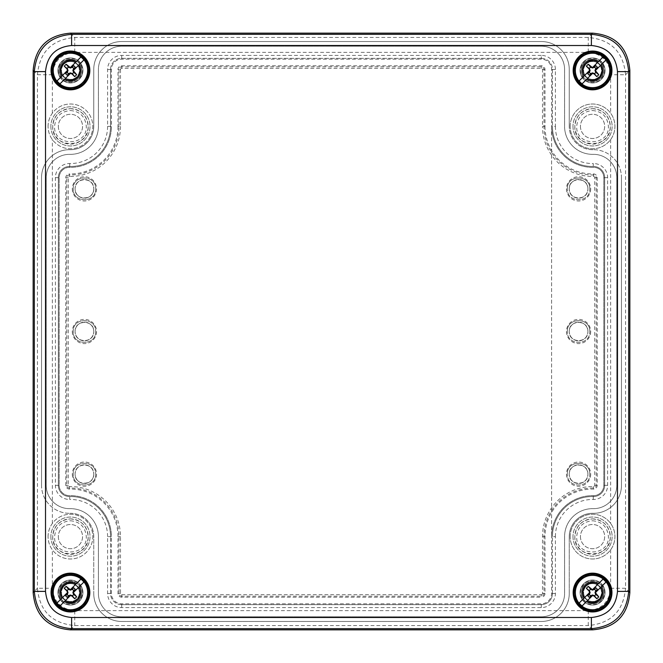<?xml version="1.0" encoding="UTF-8"?>
<svg xmlns="http://www.w3.org/2000/svg" width="663" height="663" viewBox="0 0 663 663"><rect width="100%" height="100%" fill="white"/><g stroke="black" fill="none" stroke-linecap="round" stroke-linejoin="round"><path stroke-width="0.5" stroke-dasharray="3.31 2.49" d="M564.586 69.516A23.304 23.304 0 0 0 541.273 46.203L121.719 46.203A23.313 23.313 0 0 0 98.414 69.516L98.414 126.384A27.97 27.97 0 0 1 69.938 154.346A23.313 23.313 0 0 0 46.203 177.651L46.203 485.349A23.313 23.313 0 0 0 69.938 508.654A27.97 27.97 0 0 1 98.414 536.616L98.414 593.484A23.304 23.304 0 0 0 121.719 616.797L541.273 616.797A23.313 23.313 0 0 0 564.586 593.484L564.586 536.616A27.97 27.97 0 0 1 593.062 508.654A23.313 23.313 0 0 0 616.797 485.349L616.797 177.651A23.313 23.313 0 0 0 593.062 154.346A27.97 27.97 0 0 1 564.586 126.384L564.586 69.516A23.304 23.304 0 0 0 541.273 46.203L121.719 46.203A23.313 23.313 0 0 0 98.414 69.516L98.414 126.384A27.97 27.97 0 0 1 69.938 154.346A23.313 23.313 0 0 0 46.203 177.651L46.203 485.349A23.313 23.313 0 0 0 69.938 508.654A27.97 27.97 0 0 1 98.414 536.616L98.414 593.484A23.304 23.304 0 0 0 121.719 616.797L541.273 616.797A23.313 23.313 0 0 0 564.586 593.484L564.586 536.616A27.97 27.97 0 0 1 593.062 508.654A23.313 23.313 0 0 0 616.797 485.349L616.797 177.651A23.313 23.313 0 0 0 593.062 154.346A27.97 27.97 0 0 1 564.586 126.384L564.586 69.516M53.479 70.444A16.965 16.965 0 0 0 70.444 87.408A16.965 16.965 0 0 0 87.408 70.444A16.965 16.965 0 0 0 70.444 53.479A16.965 16.965 0 0 0 53.479 70.444A16.965 16.965 0 0 0 70.444 87.408A16.965 16.965 0 0 0 87.408 70.444A16.965 16.965 0 0 0 70.444 53.479A16.965 16.965 0 0 0 53.479 70.444M575.592 70.444A16.965 16.965 0 0 0 592.556 87.408A16.965 16.965 0 0 0 609.521 70.444A16.965 16.965 0 0 0 592.556 53.479A16.965 16.965 0 0 0 575.592 70.444A16.965 16.965 0 0 0 592.556 87.408A16.965 16.965 0 0 0 609.521 70.444A16.965 16.965 0 0 0 592.556 53.479A16.965 16.965 0 0 0 575.592 70.444M575.592 592.556A16.965 16.965 0 0 0 592.556 609.521A16.965 16.965 0 0 0 609.521 592.556A16.965 16.965 0 0 0 592.556 575.592A16.965 16.965 0 0 0 575.592 592.556A16.965 16.965 0 0 0 592.556 609.521A16.965 16.965 0 0 0 609.521 592.556A16.965 16.965 0 0 0 592.556 575.592A16.965 16.965 0 0 0 575.592 592.556M53.479 592.556A16.965 16.965 0 0 0 70.444 609.521A16.965 16.965 0 0 0 87.408 592.556A16.965 16.965 0 0 0 70.444 575.592A16.965 16.965 0 0 0 53.479 592.556A16.965 16.965 0 0 0 70.444 609.521A16.965 16.965 0 0 0 87.408 592.556A16.965 16.965 0 0 0 70.444 575.592A16.965 16.965 0 0 0 53.479 592.556M50.869 126.384A19.583 19.583 0 0 0 70.444 145.968A19.583 19.583 0 0 0 90.019 126.384A19.583 19.583 0 0 0 70.444 106.801A19.583 19.583 0 0 0 50.869 126.384A19.583 19.583 0 0 0 70.444 145.968A19.583 19.583 0 0 0 90.019 126.384A19.583 19.583 0 0 0 70.444 106.801A19.583 19.583 0 0 0 50.869 126.384M572.981 126.384A19.583 19.583 0 0 0 592.556 145.968A19.583 19.583 0 0 0 612.131 126.384A19.583 19.583 0 0 0 592.556 106.801A19.583 19.583 0 0 0 572.981 126.384A19.583 19.583 0 0 0 592.556 145.968A19.583 19.583 0 0 0 612.131 126.384A19.583 19.583 0 0 0 592.556 106.801A19.583 19.583 0 0 0 572.981 126.384M572.981 536.616A19.583 19.583 0 0 0 592.556 556.191A19.583 19.583 0 0 0 612.131 536.616A19.583 19.583 0 0 0 592.556 517.041A19.583 19.583 0 0 0 572.981 536.616A19.583 19.583 0 0 0 592.556 556.191A19.583 19.583 0 0 0 612.131 536.616A19.583 19.583 0 0 0 592.556 517.041A19.583 19.583 0 0 0 572.981 536.616M50.869 536.616A19.583 19.583 0 0 0 70.444 556.191A19.583 19.583 0 0 0 90.019 536.616A19.583 19.583 0 0 0 70.444 517.041A19.583 19.583 0 0 0 50.869 536.616A19.583 19.583 0 0 0 70.444 556.191A19.583 19.583 0 0 0 90.019 536.616A19.583 19.583 0 0 0 70.444 517.041A19.583 19.583 0 0 0 50.869 536.616M541.273 55.385L121.719 55.385A14.13 14.13 0 0 0 107.597 69.516L107.597 126.384L111.401 126.384A40.957 40.957 0 0 1 69.698 167.341A10.318 10.318 0 0 0 59.189 177.651L59.189 485.349A10.318 10.318 0 0 0 69.698 495.659A40.957 40.957 0 0 1 111.401 536.616L111.401 593.484A10.318 10.318 0 0 0 121.727 603.811L541.273 603.811A10.318 10.318 0 0 0 551.599 593.484L551.599 536.616A40.957 40.957 0 0 1 593.302 495.659A10.318 10.318 0 0 0 603.811 485.349L603.811 177.651A10.318 10.318 0 0 0 593.302 167.341A40.957 40.957 0 0 1 551.599 126.384L551.599 69.516A10.318 10.318 0 0 0 541.273 59.189L121.727 59.189A10.318 10.318 0 0 0 111.401 69.516L111.401 126.384A40.957 40.957 0 0 1 69.698 167.341A10.318 10.318 0 0 0 59.189 177.651L59.189 485.349A10.318 10.318 0 0 0 69.698 495.659A40.957 40.957 0 0 1 111.401 536.616L107.597 536.616L107.597 593.484A14.13 14.13 0 0 0 121.719 607.615L541.273 607.615A14.13 14.13 0 0 0 555.403 593.484L555.403 536.616L551.599 536.616A40.957 40.957 0 0 1 593.302 495.659A10.318 10.318 0 0 0 603.811 485.349L603.811 177.651A10.318 10.318 0 0 0 593.302 167.341A40.957 40.957 0 0 1 551.599 126.384L551.599 536.616L551.599 126.384L555.403 126.384L555.403 69.516A14.13 14.13 0 0 0 541.273 55.385L541.273 59.189M555.403 126.384A37.153 37.153 0 0 0 593.236 163.529L593.302 167.341M555.403 536.616A37.153 37.153 0 0 1 593.236 499.471A14.13 14.13 0 0 0 607.615 485.349L607.615 177.651A14.13 14.13 0 0 0 593.236 163.529M107.597 536.616A37.153 37.153 0 0 0 69.764 499.471L69.698 495.659M107.597 126.384A37.153 37.153 0 0 1 69.764 163.529A14.13 14.13 0 0 0 55.385 177.651L55.385 485.349A14.13 14.13 0 0 0 69.764 499.471M72.308 331.5A12.125 12.125 0 0 0 84.433 343.616A12.125 12.125 0 0 0 96.549 331.5A12.125 12.125 0 0 0 84.433 319.384A12.125 12.125 0 0 0 72.308 331.5M72.308 188.856A12.125 12.125 0 0 0 84.433 200.972A12.125 12.125 0 0 0 96.549 188.856A12.125 12.125 0 0 0 84.433 176.731A12.125 12.125 0 0 0 72.308 188.856M72.308 474.144A12.125 12.125 0 0 0 84.433 486.269A12.125 12.125 0 0 0 96.549 474.144A12.125 12.125 0 0 0 84.433 462.028A12.125 12.125 0 0 0 72.308 474.144M590.692 331.5A12.125 12.125 0 0 1 578.567 343.616A12.125 12.125 0 0 1 566.451 331.5A12.125 12.125 0 0 1 578.567 319.384A12.125 12.125 0 0 1 590.692 331.5M590.692 188.856A12.125 12.125 0 0 1 578.567 200.972A12.125 12.125 0 0 1 566.451 188.856A12.125 12.125 0 0 1 578.567 176.731A12.125 12.125 0 0 1 590.692 188.856M590.692 474.144A12.125 12.125 0 0 1 578.567 486.269A12.125 12.125 0 0 1 566.451 474.144A12.125 12.125 0 0 1 578.567 462.028A12.125 12.125 0 0 1 590.692 474.144M93.748 331.5A9.323 9.323 0 0 0 84.433 322.177A9.323 9.323 0 0 0 75.101 331.5C74.529 319.475 94.328 319.475 93.748 331.5A9.323 9.323 0 0 1 84.433 340.823A9.323 9.323 0 0 1 75.101 331.5A9.323 9.323 0 0 0 84.433 340.823A9.323 9.323 0 0 0 93.748 331.5A9.323 9.323 0 0 0 84.433 322.177A9.323 9.323 0 0 0 75.101 331.5C74.529 343.525 94.328 343.525 93.748 331.5M93.748 188.856C94.328 200.881 74.529 200.881 75.101 188.856A9.323 9.323 0 0 1 84.433 179.524A9.323 9.323 0 0 1 93.748 188.856A9.323 9.323 0 0 1 84.433 198.171A9.323 9.323 0 0 1 75.101 188.856A9.323 9.323 0 0 0 84.433 198.171A9.323 9.323 0 0 0 93.748 188.856A9.323 9.323 0 0 0 84.433 179.524A9.323 9.323 0 0 0 75.101 188.856C74.529 176.822 94.328 176.822 93.756 188.856M93.748 474.144C94.328 486.178 74.529 486.178 75.101 474.144A9.323 9.323 0 0 1 84.433 464.829A9.323 9.323 0 0 1 93.748 474.144A9.323 9.323 0 0 1 84.433 483.476A9.323 9.323 0 0 1 75.101 474.144A9.323 9.323 0 0 0 84.433 483.476A9.323 9.323 0 0 0 93.748 474.144A9.323 9.323 0 0 0 84.433 464.829A9.323 9.323 0 0 0 75.101 474.144C74.529 462.119 94.328 462.119 93.756 474.144M569.252 331.5A9.323 9.323 0 0 1 578.567 322.177A9.323 9.323 0 0 1 587.899 331.5C588.471 319.475 568.672 319.475 569.252 331.5A9.323 9.323 0 0 0 578.567 340.823A9.323 9.323 0 0 0 587.899 331.5A9.323 9.323 0 0 1 578.567 340.823A9.323 9.323 0 0 1 569.252 331.5A9.323 9.323 0 0 1 578.567 322.177A9.323 9.323 0 0 1 587.899 331.5C588.471 343.525 568.672 343.525 569.252 331.5M569.252 188.856A9.323 9.323 0 0 1 578.567 179.524A9.323 9.323 0 0 1 587.899 188.856C588.471 176.822 568.672 176.822 569.252 188.856A9.323 9.323 0 0 0 578.567 198.171A9.323 9.323 0 0 0 587.899 188.856A9.323 9.323 0 0 1 578.567 198.171A9.323 9.323 0 0 1 569.252 188.856A9.323 9.323 0 0 1 578.567 179.524A9.323 9.323 0 0 1 587.899 188.856C588.471 200.881 568.672 200.881 569.252 188.856M569.252 474.144A9.323 9.323 0 0 1 578.567 464.829A9.323 9.323 0 0 1 587.899 474.144C588.471 462.119 568.672 462.119 569.252 474.144A9.323 9.323 0 0 0 578.567 483.476A9.323 9.323 0 0 0 587.899 474.144A9.323 9.323 0 0 1 578.567 483.476A9.323 9.323 0 0 1 569.252 474.144A9.323 9.323 0 0 1 578.567 464.829A9.323 9.323 0 0 1 587.899 474.144C588.471 486.178 568.672 486.178 569.252 474.144M58.327 70.444A12.125 12.125 0 0 0 70.444 82.56A12.125 12.125 0 0 0 82.56 70.444A12.125 12.125 0 0 0 70.444 58.327A12.125 12.125 0 0 0 58.327 70.444M604.673 70.444A12.125 12.125 0 0 1 592.556 82.56A12.125 12.125 0 0 1 580.44 70.444A12.125 12.125 0 0 1 592.556 58.327A12.125 12.125 0 0 1 604.673 70.444M604.673 592.556A12.125 12.125 0 0 0 592.556 580.44A12.125 12.125 0 0 0 580.44 592.556A12.125 12.125 0 0 0 592.556 604.673A12.125 12.125 0 0 0 604.673 592.556M58.327 592.556A12.125 12.125 0 0 1 70.444 580.44A12.125 12.125 0 0 1 82.56 592.556A12.125 12.125 0 0 1 70.444 604.673A12.125 12.125 0 0 1 58.327 592.556M79.767 70.444A9.323 9.323 0 0 0 70.444 61.12A9.323 9.323 0 0 0 61.12 70.444C60.54 58.419 80.347 58.419 79.767 70.444A9.323 9.323 0 0 1 70.444 79.767A9.323 9.323 0 0 1 61.12 70.444A9.323 9.323 0 0 0 70.444 79.767A9.323 9.323 0 0 0 79.767 70.444A9.323 9.323 0 0 0 70.444 61.12A9.323 9.323 0 0 0 61.12 70.444C60.54 82.469 80.347 82.469 79.767 70.444M583.233 70.444A9.323 9.323 0 0 1 592.556 61.12A9.323 9.323 0 0 1 601.88 70.444C602.46 58.419 582.653 58.419 583.233 70.444A9.323 9.323 0 0 0 592.556 79.767A9.323 9.323 0 0 0 601.88 70.444A9.323 9.323 0 0 1 592.556 79.767A9.323 9.323 0 0 1 583.233 70.444A9.323 9.323 0 0 1 592.556 61.12A9.323 9.323 0 0 1 601.88 70.444C602.46 82.469 582.653 82.469 583.233 70.444M79.767 592.556A9.323 9.323 0 0 1 70.444 601.88A9.323 9.323 0 0 1 61.12 592.556C60.54 604.581 80.347 604.581 79.767 592.556A9.323 9.323 0 0 0 70.444 583.233A9.323 9.323 0 0 0 61.12 592.556A9.323 9.323 0 0 1 70.444 583.233A9.323 9.323 0 0 1 79.767 592.556A9.323 9.323 0 0 1 70.444 601.88A9.323 9.323 0 0 1 61.12 592.556C60.54 580.531 80.347 580.531 79.767 592.556M583.233 592.556A9.323 9.323 0 0 0 592.556 601.88A9.323 9.323 0 0 0 601.88 592.556C602.46 604.581 582.653 604.581 583.233 592.556A9.323 9.323 0 0 1 592.556 583.233A9.323 9.323 0 0 1 601.88 592.556A9.323 9.323 0 0 0 592.556 583.233A9.323 9.323 0 0 0 583.233 592.556A9.323 9.323 0 0 0 592.556 601.88A9.323 9.323 0 0 0 601.88 592.556C602.46 580.531 582.653 580.531 583.233 592.556M58.327 126.384A12.125 12.125 0 0 0 70.444 138.501A12.125 12.125 0 0 0 82.56 126.384A12.125 12.125 0 0 0 70.444 114.268A12.125 12.125 0 0 0 58.327 126.384A12.125 12.125 0 0 0 70.444 138.501A12.125 12.125 0 0 0 82.56 126.384A12.125 12.125 0 0 0 70.444 114.268A12.125 12.125 0 0 0 58.327 126.384M580.44 126.384A12.125 12.125 0 0 0 592.556 138.501A12.125 12.125 0 0 0 604.673 126.384A12.125 12.125 0 0 0 592.556 114.268A12.125 12.125 0 0 0 580.44 126.384A12.125 12.125 0 0 0 592.556 138.501A12.125 12.125 0 0 0 604.673 126.384A12.125 12.125 0 0 0 592.556 114.268A12.125 12.125 0 0 0 580.44 126.384M580.44 536.616A12.125 12.125 0 0 0 592.556 548.732A12.125 12.125 0 0 0 604.673 536.616A12.125 12.125 0 0 0 592.556 524.499A12.125 12.125 0 0 0 580.44 536.616A12.125 12.125 0 0 0 592.556 548.732A12.125 12.125 0 0 0 604.673 536.616A12.125 12.125 0 0 0 592.556 524.499A12.125 12.125 0 0 0 580.44 536.616M58.327 536.616A12.125 12.125 0 0 0 70.444 548.732A12.125 12.125 0 0 0 82.56 536.616A12.125 12.125 0 0 0 70.444 524.499A12.125 12.125 0 0 0 58.327 536.616A12.125 12.125 0 0 0 70.444 548.732A12.125 12.125 0 0 0 82.56 536.616A12.125 12.125 0 0 0 70.444 524.499A12.125 12.125 0 0 0 58.327 536.616M48.068 536.616A22.376 22.376 0 0 1 70.444 514.239A22.376 22.376 0 0 1 92.82 536.616A22.376 22.376 0 0 1 70.444 558.992A22.376 22.376 0 0 1 48.068 536.616C48.159 541.605 49.584 545.997 52.369 549.801A22.376 22.376 0 0 0 92.82 536.616A22.376 22.376 0 0 0 52.369 523.43C49.592 527.218 48.159 531.618 48.068 536.616M570.18 536.616A22.376 22.376 0 0 1 592.556 514.239A22.376 22.376 0 0 1 614.933 536.616A22.376 22.376 0 0 1 592.556 558.992A22.376 22.376 0 0 1 585.62 515.342A22.376 22.376 0 0 1 610.631 523.43C613.408 527.226 614.841 531.618 614.933 536.616C614.841 541.605 613.416 545.997 610.631 549.801A22.376 22.376 0 0 1 570.18 536.616M570.18 126.384A22.376 22.376 0 0 1 592.556 104.008A22.376 22.376 0 0 1 614.933 126.384A22.376 22.376 0 0 1 592.556 148.761A22.376 22.376 0 0 1 585.62 105.11A22.376 22.376 0 0 1 610.631 113.199C613.416 117.003 614.841 121.395 614.933 126.384C614.841 131.382 613.408 135.782 610.631 139.57A22.376 22.376 0 0 1 570.18 126.384M48.068 126.384A22.376 22.376 0 0 1 70.444 104.008A22.376 22.376 0 0 1 92.82 126.384A22.376 22.376 0 0 1 70.444 148.761A22.376 22.376 0 0 1 48.068 126.384C48.159 131.382 49.592 135.774 52.369 139.57A22.376 22.376 0 0 0 92.82 126.384A22.376 22.376 0 0 0 52.369 113.199C49.584 117.003 48.159 121.395 48.068 126.384M629.85 592.565L625.549 588.263C623.444 611.013 611.013 623.444 588.263 625.549L74.737 625.549C51.987 623.444 39.556 611.013 37.451 588.263L52.369 588.263L52.369 549.801M33.15 70.435L37.451 74.737C39.556 51.987 51.987 39.556 74.737 37.451L588.263 37.451C611.013 39.556 623.444 51.987 625.549 74.737L610.631 74.737L610.631 113.199M59.256 70.444C58.568 56.007 82.32 56.007 81.632 70.444C82.328 56.007 58.559 56.007 59.256 70.444C58.559 84.881 82.328 84.881 81.632 70.444C82.32 84.881 58.568 84.881 59.256 70.444M603.744 70.444C604.441 56.007 580.672 56.007 581.368 70.444C580.68 56.007 604.432 56.007 603.744 70.444C604.432 84.881 580.68 84.881 581.368 70.444C580.68 84.881 604.432 84.881 603.744 70.444M59.256 592.556C58.559 606.993 82.328 606.993 81.632 592.556C82.32 606.993 58.568 606.993 59.256 592.556C58.568 578.119 82.32 578.119 81.632 592.556C82.32 578.119 58.568 578.119 59.256 592.556M603.744 592.556C604.432 606.993 580.68 606.993 581.368 592.556C580.672 606.993 604.441 606.993 603.744 592.556C604.441 578.119 580.672 578.119 581.368 592.556C580.68 578.119 604.432 578.119 603.744 592.556M95.621 331.5C96.309 345.937 72.549 345.937 73.245 331.5C72.549 317.063 96.309 317.063 95.621 331.5C96.309 317.063 72.549 317.063 73.245 331.5C72.549 345.937 96.309 345.937 95.613 331.5M95.613 188.856C96.309 203.284 72.549 203.284 73.245 188.856C72.549 174.419 96.309 174.419 95.621 188.856C96.309 174.419 72.549 174.419 73.245 188.856C72.549 203.284 96.309 203.284 95.621 188.856M95.613 474.144C96.309 488.581 72.549 488.581 73.245 474.144C72.549 459.716 96.309 459.716 95.621 474.144C96.309 459.716 72.549 459.716 73.245 474.144C72.549 488.581 96.309 488.581 95.621 474.144M589.755 331.5C590.46 317.063 566.683 317.063 567.379 331.5C566.691 317.063 590.451 317.063 589.755 331.5C590.451 345.937 566.691 345.937 567.379 331.5C566.691 345.937 590.451 345.937 589.755 331.5M589.755 188.856C590.46 174.419 566.683 174.419 567.379 188.856C566.691 174.419 590.451 174.419 589.755 188.856C590.451 203.284 566.691 203.284 567.379 188.856C566.691 203.284 590.451 203.284 589.755 188.856M589.755 474.144C590.46 459.716 566.683 459.716 567.379 474.144C566.691 459.716 590.451 459.716 589.755 474.144C590.451 488.581 566.691 488.581 567.379 474.144C566.691 488.581 590.451 488.581 589.755 474.144M592.556 520.762C602.186 521.706 607.465 526.986 608.41 536.616C609.388 557.061 575.724 557.061 576.702 536.616C577.647 526.986 582.926 521.706 592.556 520.762M592.556 518.897C603.313 519.949 609.222 525.858 610.275 536.616A17.719 17.719 0 0 1 592.556 554.334A17.719 17.719 0 0 1 574.838 536.616A17.719 17.719 0 0 1 592.556 518.897A17.719 17.719 0 0 1 610.275 536.616C611.369 559.464 573.744 559.464 574.838 536.616C575.89 525.858 581.799 519.949 592.556 518.897M70.444 520.762C80.074 521.706 85.353 526.986 86.298 536.616C87.276 557.061 53.612 557.061 54.59 536.616C55.535 526.986 60.814 521.706 70.444 520.762M70.444 518.897C81.201 519.949 87.11 525.858 88.162 536.616A17.719 17.719 0 0 1 70.444 554.334A17.719 17.719 0 0 1 52.725 536.616A17.719 17.719 0 0 1 70.444 518.897A17.719 17.719 0 0 1 88.162 536.616C89.256 559.464 51.631 559.464 52.725 536.616C53.778 525.858 59.687 519.949 70.444 518.897M70.444 110.53C80.074 111.475 85.353 116.754 86.298 126.384C87.276 146.83 53.612 146.83 54.59 126.384C55.535 116.754 60.814 111.475 70.444 110.53M70.444 108.666C81.201 109.718 87.11 115.627 88.162 126.384A17.719 17.719 0 0 1 70.444 144.103A17.719 17.719 0 0 1 52.725 126.384A17.719 17.719 0 0 1 70.444 108.666A17.719 17.719 0 0 1 88.162 126.384C89.256 149.233 51.631 149.233 52.725 126.384C53.778 115.627 59.687 109.718 70.444 108.666M592.556 110.53C602.186 111.475 607.465 116.754 608.41 126.384C609.388 146.83 575.724 146.83 576.702 126.384C577.647 116.754 582.926 111.475 592.556 110.53M592.556 108.666C603.313 109.718 609.222 115.627 610.275 126.384A17.719 17.719 0 0 1 592.556 144.103A17.719 17.719 0 0 1 574.838 126.384A17.719 17.719 0 0 1 592.556 108.666A17.719 17.719 0 0 1 610.275 126.384C611.369 149.233 573.744 149.233 574.838 126.384C575.89 115.627 581.799 109.718 592.556 108.666M110.53 69.516A11.188 11.188 0 0 1 121.719 58.327L541.273 58.327L121.719 58.327A11.188 11.188 0 0 0 110.53 69.516L110.53 126.384L110.53 69.516M541.273 58.327A11.188 11.188 0 0 1 552.461 69.516L552.461 126.384L552.461 69.516A11.188 11.188 0 0 0 541.273 58.327M593.286 166.471A40.087 40.087 0 0 1 552.461 126.384A40.087 40.087 0 0 0 593.286 166.471A11.188 11.188 0 0 1 604.673 177.651L604.673 485.349L604.673 177.651A11.188 11.188 0 0 0 593.286 166.471M604.673 485.349A11.188 11.188 0 0 1 593.286 496.529A40.087 40.087 0 0 0 552.461 536.616A40.087 40.087 0 0 1 593.286 496.529A11.188 11.188 0 0 0 604.673 485.349M552.461 593.484L552.461 536.616L552.461 593.484A11.188 11.188 0 0 1 541.273 604.673L121.719 604.673L541.273 604.673A11.188 11.188 0 0 0 552.461 593.484M121.719 604.673A11.188 11.188 0 0 1 110.53 593.484L110.53 536.616L110.53 593.484A11.188 11.188 0 0 0 121.719 604.673M69.714 496.529A40.095 40.095 0 0 1 110.539 536.616A40.087 40.087 0 0 0 69.714 496.529A11.188 11.188 0 0 1 58.327 485.349L58.327 177.651L58.327 485.349A11.188 11.188 0 0 0 69.714 496.529M110.539 126.384A40.087 40.087 0 0 1 69.714 166.471A11.188 11.188 0 0 0 58.327 177.651A11.188 11.188 0 0 1 69.714 166.471A40.087 40.087 0 0 0 110.53 126.384M120.5 69.516L120.5 126.384L117.989 126.384L117.989 69.516A3.729 3.729 0 0 1 121.719 65.786L541.273 65.786A3.729 3.729 0 0 1 545.003 69.516L545.003 126.384L543.991 126.384L543.991 69.516A2.71 2.71 0 0 0 541.273 66.797L121.719 66.797A2.71 2.71 0 0 0 119.008 69.516L119.008 126.384A48.565 48.565 0 0 1 69.557 174.941A2.71 2.71 0 0 0 66.797 177.651L66.797 485.349A2.71 2.71 0 0 0 69.557 488.059A48.565 48.565 0 0 1 119.008 536.616L119.008 593.484A2.71 2.71 0 0 0 121.719 596.203L541.273 596.203A2.71 2.71 0 0 0 543.991 593.484L543.991 536.616A48.565 48.565 0 0 1 593.443 488.059A2.71 2.71 0 0 0 596.203 485.349L596.203 177.651A2.71 2.71 0 0 0 593.443 174.941A48.565 48.565 0 0 1 543.991 126.384L542.5 126.384L542.5 69.516A1.218 1.218 0 0 0 541.273 68.289L121.719 68.289A1.218 1.218 0 0 0 120.5 69.516L119.008 69.516M117.997 126.384A47.545 47.545 0 0 1 69.582 173.93L69.532 176.433A1.218 1.218 0 0 0 68.289 177.651L68.289 485.349A1.218 1.218 0 0 0 69.532 486.567A50.056 50.056 0 0 1 120.5 536.616L120.5 593.484A1.218 1.218 0 0 0 121.719 594.711L541.273 594.711L541.273 597.214L121.719 597.214A3.729 3.729 0 0 1 117.989 593.484L117.989 536.616L120.5 536.616M117.997 536.616A47.545 47.545 0 0 0 69.582 489.07A3.729 3.729 0 0 1 65.786 485.349L65.786 177.651A3.729 3.729 0 0 1 69.582 173.93M545.003 126.384A47.545 47.545 0 0 0 593.418 173.93A3.729 3.729 0 0 1 597.214 177.651L597.214 485.349A3.729 3.729 0 0 1 593.418 489.07A47.545 47.545 0 0 0 545.003 536.616L545.003 593.484A3.729 3.729 0 0 1 541.273 597.214M93.748 126.384L93.748 69.516A27.97 27.97 0 0 1 121.719 41.537L541.273 41.537A27.97 27.97 0 0 1 569.252 69.516L569.252 126.384L569.252 69.516A27.97 27.97 0 0 0 541.273 41.537L121.719 41.537A27.97 27.97 0 0 0 93.748 69.516L93.748 126.384M93.756 126.384A23.313 23.313 0 0 1 70.021 149.689A27.97 27.97 0 0 0 41.537 177.651A27.97 27.97 0 0 1 70.021 149.689A23.313 23.313 0 0 0 93.756 126.384M41.537 485.349L41.537 177.651L41.537 485.349A27.97 27.97 0 0 0 70.021 513.311A27.97 27.97 0 0 1 41.537 485.349M70.021 513.311A23.313 23.313 0 0 1 93.748 536.616L93.748 593.484L93.748 536.616A23.313 23.313 0 0 0 70.021 513.311M121.719 621.463A27.97 27.97 0 0 1 93.748 593.484A27.97 27.97 0 0 0 121.719 621.463L541.273 621.463L121.719 621.463M569.252 593.484A27.97 27.97 0 0 1 541.273 621.463A27.97 27.97 0 0 0 569.252 593.484L569.252 536.616L569.252 593.484M569.252 536.616A23.313 23.313 0 0 1 592.979 513.311A27.97 27.97 0 0 0 621.463 485.349A27.97 27.97 0 0 1 592.979 513.311A23.313 23.313 0 0 0 569.252 536.616M621.463 177.651L621.463 485.349L621.463 177.651A27.97 27.97 0 0 0 592.979 149.689A27.97 27.97 0 0 1 621.463 177.651M592.979 149.689A23.313 23.313 0 0 1 569.252 126.384A23.313 23.313 0 0 0 592.979 149.689M82.941 592.556A12.498 12.498 0 0 0 70.444 580.059A12.498 12.498 0 0 0 57.946 592.556A12.498 12.498 0 0 0 70.444 605.054A12.498 12.498 0 0 0 82.941 592.556A12.498 12.498 0 0 0 70.444 580.059A12.498 12.498 0 0 0 57.946 592.556A12.498 12.498 0 0 0 70.444 605.054A12.498 12.498 0 0 0 82.941 592.556M605.054 592.556A12.498 12.498 0 0 0 592.556 580.059A12.498 12.498 0 0 0 580.059 592.556A12.498 12.498 0 0 0 592.556 605.054A12.498 12.498 0 0 0 605.054 592.556A12.498 12.498 0 0 0 592.556 580.059A12.498 12.498 0 0 0 580.059 592.556A12.498 12.498 0 0 0 592.556 605.054A12.498 12.498 0 0 0 605.054 592.556M605.054 70.444A12.498 12.498 0 0 0 592.556 57.946A12.498 12.498 0 0 0 580.059 70.444A12.498 12.498 0 0 0 592.556 82.941A12.498 12.498 0 0 0 605.054 70.444A12.498 12.498 0 0 0 592.556 57.946A12.498 12.498 0 0 0 580.059 70.444A12.498 12.498 0 0 0 592.556 82.941A12.498 12.498 0 0 0 605.054 70.444M82.941 70.444A12.498 12.498 0 0 0 70.444 57.946A12.498 12.498 0 0 0 57.946 70.444A12.498 12.498 0 0 0 70.444 82.941A12.498 12.498 0 0 0 82.941 70.444A12.498 12.498 0 0 0 70.444 57.946A12.498 12.498 0 0 0 57.946 70.444A12.498 12.498 0 0 0 70.444 82.941A12.498 12.498 0 0 0 82.941 70.444M51.051 70.444A19.393 19.393 0 0 0 70.444 89.837A19.393 19.393 0 0 0 89.837 70.444A19.393 19.393 0 0 0 70.444 51.051A19.393 19.393 0 0 0 51.051 70.444M573.163 70.444A19.393 19.393 0 0 0 592.556 89.837A19.393 19.393 0 0 0 611.949 70.444A19.393 19.393 0 0 0 592.556 51.051A19.393 19.393 0 0 0 573.163 70.444M573.163 592.556A19.393 19.393 0 0 0 592.556 611.949A19.393 19.393 0 0 0 611.949 592.556A19.393 19.393 0 0 0 592.556 573.163A19.393 19.393 0 0 0 573.163 592.556M51.051 592.556A19.393 19.393 0 0 0 70.444 611.949A19.393 19.393 0 0 0 89.837 592.556A19.393 19.393 0 0 0 70.444 573.163A19.393 19.393 0 0 0 51.051 592.556M598.714 596.758L598.681 596.808A7.459 7.459 0 0 1 596.808 598.681L596.758 598.714M586.399 588.354L586.432 588.305A7.459 7.459 0 0 1 588.305 586.432L588.354 586.399M584.642 584.642A11.188 11.188 0 0 1 600.471 584.642A11.188 11.188 0 0 1 600.471 600.471A11.188 11.188 0 0 1 584.642 600.471A11.188 11.188 0 0 1 584.642 584.642A11.188 11.188 0 0 0 584.642 600.471A11.188 11.188 0 0 0 600.471 600.471A11.188 11.188 0 0 0 600.471 584.642A11.188 11.188 0 0 0 584.642 584.642M586.225 586.225A8.95 8.95 0 0 1 598.888 586.225A8.95 8.95 0 0 1 598.888 598.888A8.95 8.95 0 0 1 586.225 598.888A8.95 8.95 0 0 1 586.225 586.225A8.95 8.95 0 0 0 586.225 598.888A8.95 8.95 0 0 0 598.888 598.888A8.95 8.95 0 0 0 598.888 586.225A8.95 8.95 0 0 0 586.225 586.225M592.739 595.324L582.089 605.974M605.974 582.089L595.324 592.739M589.788 592.374L579.139 603.023M603.023 579.139L592.374 589.788M599.145 599.145C591.048 608.062 577.05 594.065 585.968 585.968C577.05 594.065 591.048 608.062 599.145 599.145C608.062 591.048 594.065 577.05 585.968 585.968C594.065 577.05 608.062 591.048 599.145 599.145M76.601 596.758L76.568 596.808A7.459 7.459 0 0 1 74.695 598.681L74.646 598.714M64.286 588.354L64.319 588.305A7.459 7.459 0 0 1 66.192 586.432L66.242 586.399M62.529 584.642A11.188 11.188 0 0 1 78.358 584.642A11.188 11.188 0 0 1 78.358 600.471A11.188 11.188 0 0 1 62.529 600.471A11.188 11.188 0 0 1 62.529 584.642A11.188 11.188 0 0 0 62.529 600.471A11.188 11.188 0 0 0 78.358 600.471A11.188 11.188 0 0 0 78.358 584.642A11.188 11.188 0 0 0 62.529 584.642M64.112 586.225A8.95 8.95 0 0 1 76.775 586.225A8.95 8.95 0 0 1 76.775 598.888A8.95 8.95 0 0 1 64.112 598.888A8.95 8.95 0 0 1 64.112 586.225A8.95 8.95 0 0 0 64.112 598.888A8.95 8.95 0 0 0 76.775 598.888A8.95 8.95 0 0 0 76.775 586.225A8.95 8.95 0 0 0 64.112 586.225M70.626 595.324L59.977 605.974M83.861 582.089L73.212 592.739M67.676 592.374L57.026 603.023M80.911 579.139L70.261 589.788M77.032 599.145C68.935 608.062 54.938 594.065 63.855 585.968C54.938 594.065 68.935 608.062 77.032 599.145C85.95 591.048 71.952 577.05 63.855 585.968C71.952 577.05 85.95 591.048 77.032 599.145M76.601 74.646L76.568 74.695A7.459 7.459 0 0 1 74.695 76.568L74.646 76.601M64.286 66.242L64.319 66.192A7.459 7.459 0 0 1 66.192 64.319L66.242 64.286M62.529 62.529A11.188 11.188 0 0 1 78.358 62.529A11.188 11.188 0 0 1 78.358 78.358A11.188 11.188 0 0 1 62.529 78.358A11.188 11.188 0 0 1 62.529 62.529A11.188 11.188 0 0 0 62.529 78.358A11.188 11.188 0 0 0 78.358 78.358A11.188 11.188 0 0 0 78.358 62.529A11.188 11.188 0 0 0 62.529 62.529M64.112 64.112A8.95 8.95 0 0 1 76.775 64.112A8.95 8.95 0 0 1 76.775 76.775A8.95 8.95 0 0 1 64.112 76.775A8.95 8.95 0 0 1 64.112 64.112A8.95 8.95 0 0 0 64.112 76.775A8.95 8.95 0 0 0 76.775 76.775A8.95 8.95 0 0 0 76.775 64.112A8.95 8.95 0 0 0 64.112 64.112M70.626 73.212L59.977 83.861M83.861 59.977L73.212 70.626M67.676 70.261L57.026 80.911M80.911 57.026L70.261 67.676M77.032 77.032C68.935 85.95 54.938 71.952 63.855 63.855C54.938 71.952 68.935 85.95 77.032 77.032C85.95 68.935 71.952 54.938 63.855 63.855C71.952 54.938 85.95 68.935 77.032 77.032M598.714 74.646L598.681 74.695A7.459 7.459 0 0 1 596.808 76.568L596.758 76.601M586.399 66.242L586.432 66.192A7.459 7.459 0 0 1 588.305 64.319L588.354 64.286M584.642 62.529A11.188 11.188 0 0 1 600.471 62.529A11.188 11.188 0 0 1 600.471 78.358A11.188 11.188 0 0 1 584.642 78.358A11.188 11.188 0 0 1 584.642 62.529A11.188 11.188 0 0 0 584.642 78.358A11.188 11.188 0 0 0 600.471 78.358A11.188 11.188 0 0 0 600.471 62.529A11.188 11.188 0 0 0 584.642 62.529M586.225 64.112A8.95 8.95 0 0 1 598.888 64.112A8.95 8.95 0 0 1 598.888 76.775A8.95 8.95 0 0 1 586.225 76.775A8.95 8.95 0 0 1 586.225 64.112A8.95 8.95 0 0 0 586.225 76.775A8.95 8.95 0 0 0 598.888 76.775A8.95 8.95 0 0 0 598.888 64.112A8.95 8.95 0 0 0 586.225 64.112M592.739 73.212L582.089 83.861M605.974 59.977L595.324 70.626M589.788 70.261L579.139 80.911M603.023 57.026L592.374 67.676M599.145 77.032C591.048 85.95 577.05 71.952 585.968 63.855C577.05 71.952 591.048 85.95 599.145 77.032C608.062 68.935 594.065 54.938 585.968 63.855C594.065 54.938 608.062 68.935 599.145 77.032M70.435 629.85L74.737 625.549L74.737 610.631C61.153 609.305 53.695 601.847 52.369 588.263M592.565 33.15L588.263 37.451L588.263 52.369C601.847 53.695 609.305 61.153 610.631 74.737M121.727 59.189L121.719 55.385M107.597 69.516L111.401 69.516M555.403 69.516L551.599 69.516M607.615 177.651L603.811 177.651M607.615 485.349L603.811 485.349M593.236 499.471L593.302 495.659M107.597 593.484L111.401 593.484M121.719 607.615L121.727 603.811M541.273 607.615L541.273 603.811M555.403 593.484L551.599 593.484M55.385 485.349L59.189 485.349M55.385 177.651L59.189 177.651M69.764 163.529L69.698 167.341M610.631 139.57L610.631 523.43M52.369 113.199L52.369 74.737C53.695 61.153 61.153 53.695 74.737 52.369L588.263 52.369M52.369 523.43L52.369 139.57M610.631 549.801L610.631 588.263C609.305 601.847 601.847 609.305 588.263 610.631L74.737 610.631M610.631 588.263L625.549 588.263L625.549 74.737L629.85 70.435M588.263 610.631L588.263 625.549L592.565 629.85M52.369 74.737L37.451 74.737L37.451 588.263L33.15 592.565M70.435 33.15L74.737 37.451L74.737 52.369M121.719 65.786L121.727 66.797M117.989 69.516L119.008 69.507M121.719 68.289L121.719 66.797M541.281 594.711A1.218 1.218 0 0 0 542.5 593.484L542.5 536.616A50.056 50.056 0 0 1 593.468 486.567A1.218 1.218 0 0 0 594.711 485.349L594.711 177.651A1.218 1.218 0 0 0 593.468 176.433A50.056 50.056 0 0 1 542.5 126.384M120.5 126.384A50.056 50.056 0 0 1 69.532 176.433M68.289 177.651L65.786 177.651M65.786 485.349L68.289 485.349M69.532 486.567L69.582 489.07M120.5 593.484L117.989 593.484M121.719 597.214L121.719 594.711M545.003 593.484L543.991 593.493M542.5 593.484L543.991 593.484M542.5 536.616L545.003 536.616M593.418 489.07L593.468 486.567M594.711 485.349L597.214 485.349M597.214 177.651L594.711 177.651M593.468 176.433L593.418 173.93M542.5 69.516L545.003 69.516M541.273 65.786L541.281 66.797M541.273 68.289L541.273 66.797M579.636 579.636A18.274 18.274 0 0 0 579.636 605.476A18.274 18.274 0 0 0 605.476 605.476A18.274 18.274 0 0 0 605.476 579.636A18.274 18.274 0 0 0 579.636 579.636M57.524 579.636A18.274 18.274 0 0 0 57.524 605.476A18.274 18.274 0 0 0 83.364 605.476A18.274 18.274 0 0 0 83.364 579.636A18.274 18.274 0 0 0 57.524 579.636M57.524 57.524A18.274 18.274 0 0 0 57.524 83.364A18.274 18.274 0 0 0 83.364 83.364A18.274 18.274 0 0 0 83.364 57.524A18.274 18.274 0 0 0 57.524 57.524M579.636 57.524A18.274 18.274 0 0 0 579.636 83.364A18.274 18.274 0 0 0 605.476 83.364A18.274 18.274 0 0 0 605.476 57.524A18.274 18.274 0 0 0 579.636 57.524"/><path stroke-width="0.99" d="M70.435 629.85L592.565 629.85C615.455 627.878 627.878 615.455 629.85 592.565L629.85 70.435C627.878 47.545 615.455 35.122 592.565 33.15C615.455 35.122 627.878 47.545 629.85 70.435L629.85 592.565C627.878 615.455 615.455 627.878 592.565 629.85L70.435 629.85C47.545 627.878 35.122 615.455 33.15 592.565L33.15 70.435C35.122 47.545 47.545 35.122 70.435 33.15L592.565 33.15L70.435 33.15C47.545 35.122 35.122 47.545 33.15 70.435L33.15 592.565C35.122 615.455 47.545 627.878 70.435 629.85L71.612 628.673L591.388 628.673C614.137 626.568 626.568 614.137 628.673 591.388L628.673 71.612C626.568 48.863 614.137 36.432 591.388 34.327L592.565 33.15M89.837 70.444A19.393 19.393 0 0 0 70.444 51.051A19.393 19.393 0 0 0 51.051 70.444A19.393 19.393 0 0 0 70.444 89.837A19.393 19.393 0 0 0 89.837 70.444M573.163 70.444A19.393 19.393 0 0 0 592.556 89.837A19.393 19.393 0 0 0 611.949 70.444A19.393 19.393 0 0 0 592.556 51.051A19.393 19.393 0 0 0 573.163 70.444M573.163 592.556A19.393 19.393 0 0 0 592.556 611.949A19.393 19.393 0 0 0 611.949 592.556A19.393 19.393 0 0 0 592.556 573.163A19.393 19.393 0 0 0 573.163 592.556M51.051 592.556A19.393 19.393 0 0 0 70.444 611.949A19.393 19.393 0 0 0 89.837 592.556A19.393 19.393 0 0 0 70.444 573.163A19.393 19.393 0 0 0 51.051 592.556M591.388 45.515L71.612 45.515C55.758 47.056 47.056 55.758 45.515 71.612L45.515 591.388C47.056 607.242 55.758 615.944 71.612 617.485L591.388 617.485C607.242 615.944 615.944 607.242 617.485 591.388L617.485 71.612C615.944 55.758 607.242 47.056 591.388 45.515L591.388 34.327L71.612 34.327C48.863 36.432 36.432 48.863 34.327 71.612L33.15 70.435M45.515 71.612L34.327 71.612L34.327 591.388C36.432 614.137 48.863 626.568 71.612 628.673L71.612 617.485M596.07 594.123L595.772 594.446A3.729 3.729 0 0 1 594.446 595.772L596.758 598.714A7.459 7.459 0 0 0 598.714 596.758L595.258 592.556L595.871 590.857L597.338 589.39L595.772 590.667A3.729 3.729 0 0 0 594.446 589.341L595.722 587.774L594.255 589.241L592.556 589.855L588.354 586.399A7.459 7.459 0 0 0 586.399 588.354L589.042 590.99L589.606 592.556L579.139 603.023A17.014 17.014 0 0 0 582.089 605.974L586.987 601.076A10.177 10.177 0 0 0 601.076 586.987L605.974 582.089A17.014 17.014 0 0 0 603.023 579.139L592.556 589.606M589.606 592.556L590.12 592.556L589.424 590.741L586.399 588.354M589.341 590.667A3.729 3.729 0 0 1 590.667 589.341L592.556 590.12L594.446 589.341M594.446 595.772L592.556 594.993L590.741 595.689L589.39 597.338L590.857 595.871L592.739 595.324L586.987 601.076M601.076 586.987L595.507 592.556M592.556 595.507L594.123 596.07L596.758 598.714M589.39 597.338A5.735 5.735 0 0 1 587.774 595.722L589.424 594.371L590.12 592.556M589.855 592.556L589.241 594.255L587.774 595.722M595.722 587.774A5.735 5.735 0 0 1 597.338 589.39M590.667 595.772A3.729 3.729 0 0 1 589.341 594.446M595.772 594.446L598.714 596.758M588.354 586.399L590.667 589.341M595.772 590.667L594.993 592.556L595.689 594.371M73.958 594.123L73.659 594.446A3.729 3.729 0 0 1 72.333 595.772L74.646 598.714A7.459 7.459 0 0 0 76.601 596.758L73.145 592.556L73.759 590.857L75.226 589.39L73.659 590.667A3.729 3.729 0 0 0 72.333 589.341L73.61 587.774L72.143 589.241L70.444 589.855L66.242 586.399A7.459 7.459 0 0 0 64.286 588.354L66.93 590.99L67.493 592.556L57.026 603.023A17.014 17.014 0 0 0 59.977 605.974L64.875 601.076A10.177 10.177 0 0 0 78.963 586.987L83.861 582.089A17.014 17.014 0 0 0 80.911 579.139L70.444 589.606M67.493 592.556L68.007 592.556L67.311 590.741L64.286 588.354M67.228 590.667A3.729 3.729 0 0 1 68.554 589.341L70.444 590.12L72.333 589.341M72.333 595.772L70.444 594.993L68.629 595.689L67.278 597.338L68.745 595.871L70.626 595.324L64.875 601.076M78.963 586.987L73.394 592.556M70.444 595.507L72.01 596.07L74.646 598.714M67.278 597.338A5.735 5.735 0 0 1 65.662 595.722L67.311 594.371L68.007 592.556M67.742 592.556L67.129 594.255L65.662 595.722M73.61 587.774A5.735 5.735 0 0 1 75.226 589.39M68.554 595.772A3.729 3.729 0 0 1 67.228 594.446M73.659 594.446L76.601 596.758M66.242 586.399L68.554 589.341M73.659 590.667L72.88 592.556L73.576 594.371M73.958 72.01L73.659 72.333A3.729 3.729 0 0 1 72.333 73.659L74.646 76.601A7.459 7.459 0 0 0 76.601 74.646L73.145 70.444L73.759 68.745L75.226 67.278L73.659 68.554A3.729 3.729 0 0 0 72.333 67.228L73.61 65.662L72.143 67.129L70.444 67.742L66.242 64.286A7.459 7.459 0 0 0 64.286 66.242L66.93 68.877L67.493 70.444L57.026 80.911A17.014 17.014 0 0 0 59.977 83.861L64.875 78.963A10.177 10.177 0 0 0 78.963 64.875L83.861 59.977A17.014 17.014 0 0 0 80.911 57.026L70.444 67.493M67.493 70.444L68.007 70.444L67.311 68.629L64.286 66.242M67.228 68.554A3.729 3.729 0 0 1 68.554 67.228L70.444 68.007L72.333 67.228M72.333 73.659L70.444 72.88L68.629 73.576L67.278 75.226L68.745 73.759L70.626 73.212L64.875 78.963M78.963 64.875L73.394 70.444M70.444 73.394L72.01 73.958L74.646 76.601M67.278 75.226A5.735 5.735 0 0 1 65.662 73.61L67.311 72.259L68.007 70.444M67.742 70.444L67.129 72.143L65.662 73.61M73.61 65.662A5.735 5.735 0 0 1 75.226 67.278M68.554 73.659A3.729 3.729 0 0 1 67.228 72.333M73.659 72.333L76.601 74.646M66.242 64.286L68.554 67.228M73.659 68.554L72.88 70.444L73.576 72.259M596.07 72.01L595.772 72.333A3.729 3.729 0 0 1 594.446 73.659L596.758 76.601A7.459 7.459 0 0 0 598.714 74.646L595.258 70.444L595.871 68.745L597.338 67.278L595.772 68.554A3.729 3.729 0 0 0 594.446 67.228L595.722 65.662L594.255 67.129L592.556 67.742L588.354 64.286A7.459 7.459 0 0 0 586.399 66.242L589.042 68.877L589.606 70.444L579.139 80.911A17.014 17.014 0 0 0 582.089 83.861L586.987 78.963A10.177 10.177 0 0 0 601.076 64.875L605.974 59.977A17.014 17.014 0 0 0 603.023 57.026L592.556 67.493M589.606 70.444L590.12 70.444L589.424 68.629L586.399 66.242M589.341 68.554A3.729 3.729 0 0 1 590.667 67.228L592.556 68.007L594.446 67.228M594.446 73.659L592.556 72.88L590.741 73.576L589.39 75.226L590.857 73.759L592.739 73.212L586.987 78.963M601.076 64.875L595.507 70.444M592.556 73.394L594.123 73.958L596.758 76.601M589.39 75.226A5.735 5.735 0 0 1 587.774 73.61L589.424 72.259L590.12 70.444M589.855 70.444L589.241 72.143L587.774 73.61M595.722 65.662A5.735 5.735 0 0 1 597.338 67.278M590.667 73.659A3.729 3.729 0 0 1 589.341 72.333M595.772 72.333L598.714 74.646M588.354 64.286L590.667 67.228M595.772 68.554L594.993 70.444L595.689 72.259M617.485 71.612L628.673 71.612L629.85 70.435M617.485 591.388L628.673 591.388L629.85 592.565M71.612 45.515L71.612 34.327L70.435 33.15M45.515 591.388L34.327 591.388L33.15 592.565M591.388 617.485L591.388 628.673L592.565 629.85M579.371 579.371A18.647 18.647 0 0 1 605.742 579.371A18.647 18.647 0 0 1 605.742 605.742C623.576 589.548 595.565 561.536 579.371 579.371A18.647 18.647 0 0 0 579.371 605.742A18.647 18.647 0 0 0 605.742 605.742C589.548 623.576 561.536 595.565 579.371 579.371M580.133 580.133A17.561 17.561 0 0 0 580.133 604.979A17.561 17.561 0 0 0 604.979 604.979A17.561 17.561 0 0 0 604.979 580.133A17.561 17.561 0 0 0 580.133 580.133M584.037 598.125A10.177 10.177 0 0 1 598.125 584.037M57.258 579.371A18.647 18.647 0 0 1 83.629 579.371A18.647 18.647 0 0 1 83.629 605.742C101.464 589.548 73.452 561.536 57.258 579.371A18.647 18.647 0 0 0 57.258 605.742A18.647 18.647 0 0 0 83.629 605.742C67.435 623.576 39.424 595.565 57.258 579.371M58.021 580.133A17.561 17.561 0 0 0 58.021 604.979A17.561 17.561 0 0 0 82.867 604.979A17.561 17.561 0 0 0 82.867 580.133A17.561 17.561 0 0 0 58.021 580.133M61.924 598.125A10.177 10.177 0 0 1 76.013 584.037M57.258 57.258A18.647 18.647 0 0 1 83.629 57.258A18.647 18.647 0 0 1 83.629 83.629C101.464 67.435 73.452 39.424 57.258 57.258A18.647 18.647 0 0 0 57.258 83.629A18.647 18.647 0 0 0 83.629 83.629C67.435 101.464 39.424 73.452 57.258 57.258M58.021 58.021A17.561 17.561 0 0 0 58.021 82.867A17.561 17.561 0 0 0 82.867 82.867A17.561 17.561 0 0 0 82.867 58.021A17.561 17.561 0 0 0 58.021 58.021M61.924 76.013A10.177 10.177 0 0 1 76.013 61.924M579.371 57.258A18.647 18.647 0 0 1 605.742 57.258A18.647 18.647 0 0 1 605.742 83.629C623.576 67.435 595.565 39.424 579.371 57.258A18.647 18.647 0 0 0 579.371 83.629A18.647 18.647 0 0 0 605.742 83.629C589.548 101.464 561.536 73.452 579.371 57.258M580.133 58.021A17.561 17.561 0 0 0 580.133 82.867A17.561 17.561 0 0 0 604.979 82.867A17.561 17.561 0 0 0 604.979 58.021A17.561 17.561 0 0 0 580.133 58.021M584.037 76.013A10.177 10.177 0 0 1 598.125 61.924"/></g></svg>
